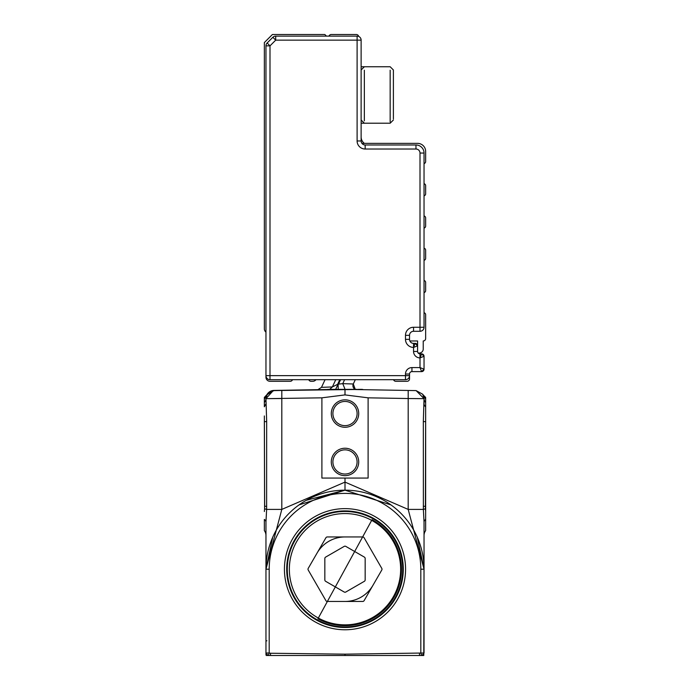 <?xml version="1.0" encoding="UTF-8"?>
<svg xmlns="http://www.w3.org/2000/svg" width="690" height="690" viewBox="0 0 690 690"><rect width="100%" height="100%" fill="white"/><g stroke="black" fill="none" stroke-linecap="round" stroke-linejoin="round"><path stroke-width="1.03" d="M423.781 655.422L424.04 569.207L417.295 537.251L424.04 569.207L424.04 535.449A8.064 8.064 0 0 1 425.652 530.61A8.064 8.064 0 0 0 424.04 535.449A8.064 8.064 0 0 1 425.652 530.61A8.064 8.064 0 0 0 424.04 535.449A8.064 8.064 0 0 1 425.652 530.61L425.652 519.449A8.064 4.364 0 0 0 424.04 522.063L424.04 523.124M268.591 655.5L267.056 655.5M423.746 655.5L270.497 655.5L270.523 653.24L269.195 653.007L268.384 655.5L270.497 655.5M421.409 655.5L422.944 655.5M265.961 535.276L265.961 522.063A8.064 4.364 0 0 0 264.348 519.449L264.348 530.61A8.064 8.064 0 0 1 265.961 535.449A8.064 8.064 0 0 0 264.348 530.61A8.064 8.064 0 0 1 265.961 535.449L265.961 569.207L269.195 569.207L269.195 653.007L265.961 653.007L268.056 655.5L266.254 655.5A3.226 3.226 0 0 1 265.961 654.163L265.961 569.207L272.714 537.251M264.348 519.449L264.348 530.61A8.064 8.064 0 0 1 265.961 535.449A8.064 8.064 0 0 0 264.348 530.61A8.064 8.064 0 0 1 265.961 535.449L265.961 521.631M265.961 522.666L265.961 523.149M306.257 500.319L344.922 490.167M390.988 504.925L345 490.167L390.988 504.925M424.04 522.684L424.04 535.449A8.064 8.064 0 0 1 425.652 530.61M424.04 403.271L424.04 398.786M345 655.5L345 654.163L424.04 653.007L423.996 566.257M424.04 632.385L424.04 640.76L424.04 632.385M424.04 522.037L424.04 522.925M299.012 504.925L345 490.167L345 478.075L368.106 478.075L368.106 397.828L345 394.904L345 389.376L345 394.904L321.902 397.828L265.961 398.665L266.676 421.616L266.633 509.401L281.813 509.401L265.961 569.207A79.04 79.04 0 0 1 345 490.167A79.04 79.04 0 0 1 424.04 569.207L408.187 509.401L423.367 509.401L424.04 522.063M265.961 522.063L266.633 509.401L264.606 508.815L264.356 511.532M264.348 402.339L264.348 397.423L267.28 394.257L273.197 390.644L281.813 390.462L273.887 390.437L266.823 394.878A8.064 8.064 0 0 1 273.887 390.437L327.491 389.496M273.887 390.54L327.138 389.609L273.887 390.54L267.004 394.646A8.064 8.064 0 0 1 273.887 390.54L273.887 390.437A8.064 8.064 0 0 0 266.823 394.887M424.04 653.007L421.944 655.5M264.606 508.815L264.348 421.616L266.676 421.616M264.348 415.958L264.675 506.296L266.676 506.296M273.887 390.6L267.28 394.249L265.961 398.665L273.206 390.644L265.961 398.665A8.064 6.348 0 0 1 264.348 402.477L264.348 406.781L265.961 403.831M332.77 389.358L327.785 389.358L335.676 389.358L337.652 385.106L335.564 389.522L281.813 390.462L353.936 389.514L335.676 389.358L338.022 384.321L335.668 389.358L339.584 389.358M268.755 398.639L281.813 398.527L281.813 509.401L345 482.103L408.187 509.401L408.187 398.527L424.04 398.665L423.324 421.616L423.367 509.401L425.394 508.815L425.652 511.532L425.652 421.616L423.324 421.616M425.652 397.423L423.781 395.551L425.652 397.423L423.781 395.551L425.652 397.423L425.652 421.616M425.652 519.449L425.652 511.532M269.195 569.207A75.814 75.814 0 0 1 345 493.393A75.814 75.814 0 0 1 420.814 569.207L424.04 569.207L420.814 569.207L420.814 653.007L421.616 655.5M419.477 653.24L419.503 655.5M321.902 397.828L321.902 478.075L345 478.075M264.348 397.423L267.28 394.257L264.348 399.113M340.187 379.681L337.652 385.106L337.617 384.33L332.373 386.943L329.656 389.358M335.763 379.681L332.373 386.943L321.48 387.34L325.059 379.681L321.48 387.34L317.9 389.669M266.055 397.44L267.099 394.542M266.633 395.456L266.978 394.758M266.53 395.689L265.969 398.328M353.936 389.514L416.113 390.6L422.729 394.257L424.04 398.665A8.064 6.348 0 0 0 425.652 402.477M425.652 399.105L422.729 394.257L416.113 390.652M355.307 379.681L353.297 383.994L355.264 389.358A4.037 4.037 0 0 1 353.297 383.994L342.757 383.649L345.086 389.358M338.117 384.106L338.229 389.402M340.584 379.681L338.523 384.114L342.757 383.649L344.603 379.681M425.652 406.781A8.064 4.925 0 0 1 424.04 403.831M425.652 415.958L425.394 508.815M416.113 390.6L424.04 398.665M331.295 413.552A13.714 13.714 0 0 1 345 399.838A13.714 13.714 0 0 1 358.714 413.552A13.714 13.714 0 0 1 338.143 425.428A13.714 13.714 0 0 1 331.295 413.552M358.714 461.938A13.714 13.714 0 0 1 345 475.652A13.714 13.714 0 0 1 331.295 461.938A13.714 13.714 0 0 1 351.857 450.07A13.714 13.714 0 0 1 358.714 461.938M327.785 389.358L345.121 389.358M267.28 394.257A8.064 8.064 0 0 1 266.228 395.551A8.064 8.064 0 0 0 267.28 394.257L267.28 394.257M342.99 389.358L344.991 389.358M368.106 397.828L408.187 398.527L408.187 390.462L355.755 389.548M423.781 395.551L423.306 395.042M363.38 389.678L354.324 389.358L363.38 389.678A2.424 2.424 0 0 1 362.224 389.358L363.38 389.678A2.424 2.424 0 0 1 362.224 389.358L361.172 389.358M346.251 389.358L354.324 389.358M357.101 413.552A12.101 12.101 0 0 0 345 401.451A12.101 12.101 0 0 0 338.954 424.031A12.101 12.101 0 0 0 357.101 413.552M332.908 461.938A12.101 12.101 0 0 0 345 474.039A12.101 12.101 0 0 0 351.046 451.467A12.101 12.101 0 0 0 332.908 461.938M358.084 389.358L361.482 389.358L358.084 389.358M353.901 389.358L356.971 389.358M345 536.949A32.258 32.258 0 0 0 317.064 553.078M345 601.464A32.258 32.258 0 0 0 372.936 585.336M372.065 519.665A56.451 56.451 0 0 1 394.542 596.272A56.451 56.451 0 0 1 317.935 618.749L372.065 519.665M371.677 520.372A55.648 55.648 0 0 1 393.835 595.884A55.648 55.648 0 0 1 318.323 618.042A55.648 55.648 0 0 1 296.165 542.53A55.648 55.648 0 0 1 371.677 520.372M325.913 537.752L308.214 568.396A1.613 1.613 0 0 0 308.214 570.009L325.913 600.662A1.613 1.613 0 0 0 327.31 601.464L362.699 601.464A1.613 1.613 0 0 0 364.096 600.662L381.786 570.009A1.613 1.613 0 0 0 381.786 568.396L364.096 537.752A1.613 1.613 0 0 0 362.699 536.949L327.31 536.949A1.613 1.613 0 0 0 325.913 537.752M345.811 546.385A1.613 1.613 0 0 0 344.198 546.385L325.646 557.097A1.613 1.613 0 0 0 324.835 558.495L324.835 579.911A1.613 1.613 0 0 0 325.646 581.308L344.198 592.02A1.613 1.613 0 0 0 345.811 592.02L364.355 581.308A1.613 1.613 0 0 0 365.165 579.911L365.165 558.495A1.613 1.613 0 0 0 364.355 557.097L345.811 546.385M358.662 36.432A2.424 2.424 0 0 0 356.29 34.5L331.295 34.5A2.424 2.424 0 0 0 329.009 36.113M393.533 379.681A2.424 2.424 0 0 0 395.81 381.294L407.1 381.294A2.424 2.424 0 0 0 409.524 378.87L409.524 375.645A4.037 4.037 0 0 1 405.487 379.681L405.487 374.032L409.524 374.032A2.424 2.424 0 0 1 411.939 371.617A2.424 2.424 0 0 0 409.524 374.032L409.524 375.645A4.037 4.037 0 0 1 405.487 379.681L269.997 379.681A4.037 4.037 0 0 1 265.961 375.645L265.961 45.85A4.037 4.037 0 0 1 267.142 42.996L272.852 37.295A4.037 4.037 0 0 1 275.698 36.113L357.101 36.113A4.037 4.037 0 0 1 361.129 40.149L361.129 140.958L357.101 140.958A8.064 8.064 0 0 0 365.165 149.023L415.975 149.023A4.037 4.037 0 0 1 420.003 153.051L420.003 327.258L413.552 327.258A8.064 8.064 0 0 0 405.487 335.323L405.487 339.351A8.064 8.064 0 0 0 413.552 347.424L417.588 345.811A2.424 2.424 0 0 0 415.164 343.387L413.552 343.387A4.037 4.037 0 0 1 409.524 339.351L405.487 339.351M405.487 374.032A6.452 6.452 0 0 1 411.939 367.58L411.939 371.617L421.616 371.617L424.04 369.193L424.04 356.29L424.04 369.193A2.424 2.424 0 0 1 421.616 371.617L420.003 367.58L424.04 369.193M416.105 343.577A2.424 2.424 0 0 1 417.398 344.862M423.85 370.133A2.424 2.424 0 0 1 422.556 371.427M422.315 353.97L422.556 354.065A2.424 2.424 0 0 1 423.85 355.35L424.04 356.29L421.616 353.875A2.424 2.424 0 0 1 424.04 356.29L420.003 357.903L421.616 353.875L420.003 353.875A2.424 2.424 0 0 1 417.588 351.452L417.588 345.811L415.164 343.387L413.552 343.387L413.552 347.424L415.164 343.387M420.003 153.051L424.04 153.051A8.064 8.064 0 0 0 415.975 144.986L365.165 144.986A4.037 4.037 0 0 1 361.129 140.958M424.04 153.051L424.04 327.258A4.037 4.037 0 0 1 420.003 331.286L413.552 331.286L413.552 327.258M409.524 339.351L409.524 335.323A4.037 4.037 0 0 1 413.552 331.286M364.355 70.216L364.355 120.845M424.04 312.743A2.018 2.018 0 0 1 425.652 314.718L425.652 338.548A2.424 2.424 0 0 1 423.229 340.964L423.229 349.037A4.037 4.037 0 0 1 418.071 352.901A2.424 2.424 0 0 1 417.588 351.452L413.552 351.452L413.552 347.424M409.86 340.964L417.588 340.964L417.588 345.336A4.037 4.037 0 0 0 417.545 345.354M420.003 331.286A4.037 4.037 0 0 0 424.04 327.258L420.003 327.258L420.003 331.286A4.037 4.037 0 0 0 424.04 327.258M361.94 143.373L417.588 143.373A8.064 8.064 0 0 1 425.652 151.438L425.652 161.564A2.018 2.018 0 0 1 424.04 163.539M390.161 70.216L390.161 122.001M364.355 143.373A8.064 8.064 0 0 1 361.129 136.922M424.04 215.961A2.018 2.018 0 0 1 425.652 217.937L425.652 226.087A2.018 2.018 0 0 1 424.04 228.062M424.04 248.219A2.018 2.018 0 0 1 425.652 250.194L425.652 258.345A2.018 2.018 0 0 1 424.04 260.32M424.04 280.476A2.018 2.018 0 0 1 425.652 282.46L425.652 290.602A2.018 2.018 0 0 1 424.04 292.577M424.04 183.704A2.018 2.018 0 0 1 425.652 185.679L425.652 193.821A2.018 2.018 0 0 1 424.04 195.796M393.395 118.913L393.395 69.983L390.161 66.758L364.355 66.758L361.129 69.983M265.961 332.097A4.037 4.037 0 0 1 264.348 328.871L264.348 42.564L272.421 34.5L324.835 34.5L326.448 36.113M265.961 336.936L265.961 377.257A4.037 4.037 0 0 0 269.997 381.294L290.231 381.294A2.424 2.424 0 0 0 292.508 379.681M308.784 379.681A2.424 2.424 0 0 0 311.061 381.294L312.743 381.294A4.037 4.037 0 0 0 315.968 379.681M420.003 353.875L420.003 367.58L411.939 367.58M268.738 654.405L269.048 653.43M265.961 640.76L266.909 640.82M424.04 569.207A79.04 79.04 0 0 0 345 490.167A79.04 79.04 0 0 0 265.961 569.207M345 654.163L270.523 653.24M296.691 605.734A60.565 60.565 0 0 0 390.868 608.761A60.565 60.565 0 0 0 374.04 516.051A60.565 60.565 0 0 0 296.691 605.734M298.503 604.362A58.296 58.296 0 0 0 389.143 607.278A58.296 58.296 0 0 0 372.945 518.043A58.296 58.296 0 0 0 298.503 604.362M281.813 390.462L281.813 398.527M353.297 383.994A4.037 4.037 0 0 0 355.264 389.358M425.652 506.296L423.324 506.296M372.859 518.216A58.107 58.107 0 0 0 294.009 541.348A58.107 58.107 0 0 0 317.141 620.198A58.107 58.107 0 0 0 395.991 597.066A58.107 58.107 0 0 0 372.859 518.216M339.782 379.681L337.617 384.33M317.21 620.068A57.96 57.96 0 0 1 294.138 541.417A57.96 57.96 0 0 1 372.79 518.345A57.96 57.96 0 0 1 395.862 596.988A57.96 57.96 0 0 1 317.21 620.068M372.678 518.544A57.727 57.727 0 0 0 294.345 541.529A57.727 57.727 0 0 0 338.281 626.537A57.727 57.727 0 0 0 372.678 518.544M405.487 379.681A4.037 4.037 0 0 0 409.524 375.645L269.997 375.645L269.997 379.681A4.037 4.037 0 0 1 265.961 375.645L269.997 375.645L269.997 45.85L275.698 40.149L357.101 40.149L357.101 140.958M265.961 45.85A4.037 4.037 0 0 1 267.142 42.996L269.997 45.85L265.961 45.85M272.852 37.295A4.037 4.037 0 0 1 275.698 36.113L275.698 40.149L272.852 37.295M357.101 36.113A4.037 4.037 0 0 1 361.129 40.149L357.101 40.149L357.101 36.113M420.003 357.903A6.452 6.452 0 0 1 413.552 351.452M365.165 144.986L365.165 149.023M415.975 144.986L415.975 149.023M409.524 335.323L405.487 335.323M361.129 119.991L364.355 123.217L390.161 123.217L393.395 119.991M361.129 66.758L364.355 66.758M422.246 353.953L421.616 353.875M361.129 123.217L364.355 123.217M393.395 69.983L390.161 66.758"/></g></svg>
